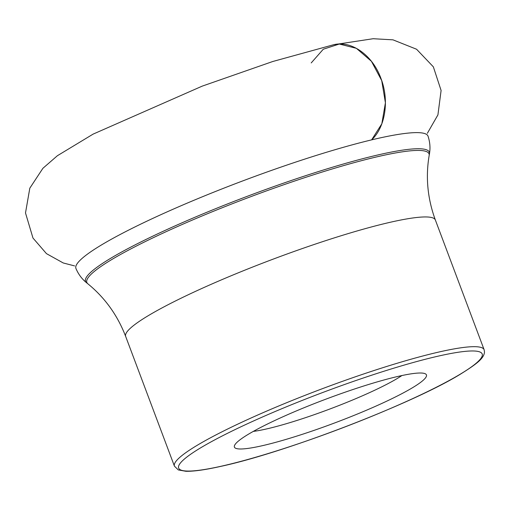 <?xml version="1.0" encoding="UTF-8"?>
<svg xmlns="http://www.w3.org/2000/svg" width="510" height="510" viewBox="0 0 510 510"><rect width="100%" height="100%" fill="white"/><g stroke="black" fill="none" stroke-linecap="round" stroke-linejoin="round"><path stroke-width="0.76" d="M261.12 445.969A102.574 12.68 159.4 0 0 373.824 407.044A102.574 12.68 159.4 0 0 425.136 373.709A102.574 12.68 159.4 0 0 325.966 399.126A102.574 12.68 159.4 0 0 234.6 445.326A102.574 12.68 159.4 0 0 261.12 445.969M253.311 431.403A89.365 11.048 159.4 0 0 265.436 429.197A89.365 11.048 159.4 0 0 401.893 375.551M427.342 133.327L437.924 114.89L441.099 90.474L433.353 66.842L416.562 49.234L392.968 39.837L373.135 38.722L333.636 44.733C351.556 40.258 372.6 55.227 380.919 78.355C389.481 100.266 385.42 127.105 371.611 139.874L381.824 123.802L385.413 102.784L381.722 80.612L371.42 61.289L356.375 48.316L339.297 44.038L323.283 49.221L311.215 62.928M220.9 466.293A162.116 20.037 159.4 0 0 476.359 363.069A162.116 20.037 159.4 0 0 294.041 403.697A162.116 20.037 159.4 0 0 220.9 466.293M484.13 349.739A165.425 20.445 159.4 0 0 322.084 388.805A165.425 20.445 159.4 0 0 174.426 466.153L178.322 469.933L185.844 471.278C193.634 471.476 205.173 469.863 220.46 466.446C284.618 452.823 412.106 403.856 460.033 374.404C477.602 363.502 483.933 358.179 484.5 352.072L484.13 349.739L435.368 220.008A165.425 20.445 159.4 0 0 273.322 259.074A165.425 20.445 159.4 0 0 125.664 336.415L174.426 466.153M435.368 220.008C427.565 198.741 425.493 177.238 429.159 155.505A182.784 22.593 159.4 0 0 249.983 196.981A182.784 22.593 159.4 0 0 87.854 283.796C104.92 297.732 117.529 315.276 125.664 336.415M429.159 155.505L429.439 153.835A183.638 22.701 159.4 0 0 249.428 195.502A183.638 22.701 159.4 0 0 86.541 282.725L87.854 283.796M429.439 153.835C430.465 148.021 430 142.137 428.043 136.183A188.069 23.243 159.4 0 0 243.793 180.514A188.069 23.243 159.4 0 0 75.958 268.521C78.412 274.291 81.938 279.027 86.541 282.725M333.636 44.733L272.761 61.506L202.202 86.139L93.12 134.117L57.401 155.716L42.891 168.313L29.809 188.19L25.5 212.951L32.971 238.036L46.467 253.642L63.265 262.975L74.607 265.914"/></g></svg>
